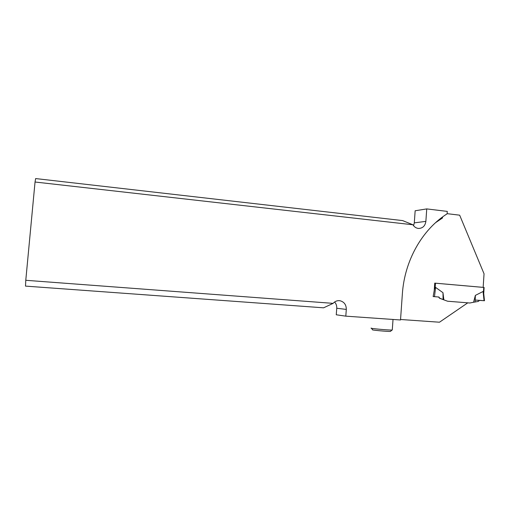 <?xml version="1.0" encoding="UTF-8"?>
<svg xmlns="http://www.w3.org/2000/svg" width="510" height="510" viewBox="0 0 510 510"><rect width="100%" height="100%" fill="white"/><g stroke="black" fill="none" stroke-linecap="round" stroke-linejoin="round"><path stroke-width="0.76" d="M334.598 301.996C336.166 303.737 336.88 305.815 336.747 308.25L336.256 314.785L345.805 316.155L400.516 319.98L402.364 293.887C404.577 260.476 422.267 229.5 447.117 213.824L447.283 211.395L426.742 208.909L415.153 210.764L414.298 222.864L413.572 225.72M483.11 287.366L434.73 283.12L434.214 290.617L433.143 296.559L438.6 297.005L439.55 298.254L447.563 301.219L467.785 302.832L439.48 322.218L400.554 319.49M412.921 224.77L402.619 220.594L35.636 178.57L35.043 182.013L412.921 224.77C414.305 226.995 416.192 228.225 418.582 228.448C422.739 228.289 425.174 225.93 425.869 221.372L426.742 208.909M35.043 182.013L25.78 280.296L333.113 303.361C335.064 301.2 337.403 300.333 340.138 300.766C344.244 301.939 346.296 304.821 346.309 309.417L345.805 316.155M483.155 287.372L484.047 273.806L459.663 215.175L447.13 213.671M25.78 280.296L25.5 286.11L323.601 307.817L333.113 303.361M435.642 222.615L442.489 217.98L441.858 217.483M371.376 328.255L372.625 329.74C370.458 329.995 387.358 331.596 390.43 331.423L390.654 331.226M371.229 328.083C368.66 328.351 388.429 330.219 391.999 330.034L392.286 329.823M483.722 293.537L484.124 287.468L434.73 283.133M434.297 289.425L435.591 287.417L442.973 292.683L443.853 299.848M467.785 302.832L469.85 302.997L473.567 302.251L475.358 295.398L483.078 291.484L483.429 292.071L483.735 287.423M483.697 293.569L483.429 292.071M467.766 302.851L469.85 302.997M438.6 297.005L439.945 298.28L443.776 299.816M439.945 298.28L439.55 298.254M438.957 297.03L434.488 296.661L435.591 287.417M433.143 296.559L434.482 296.661M433.207 296.565L433.341 295.462M443.082 299.459L442.973 292.683M473.567 302.251L478.406 301.397L479.445 300.333L484.047 300.702L483.078 291.49M483.652 292.842L484.481 300.741L479.368 300.403M484.474 300.741L484.047 300.702M475.129 302.041L475.358 295.398M475.199 300.058L484.5 300.741L475.199 300.052M336.747 308.25L346.309 309.417M425.869 221.372L414.298 222.864M442.489 217.98L442.559 216.96M435.151 287.94L435.476 283.19M338.831 300.639L340.138 300.766M390.43 331.423L391.999 330.034M392.273 330.021L393.025 319.458"/></g></svg>
